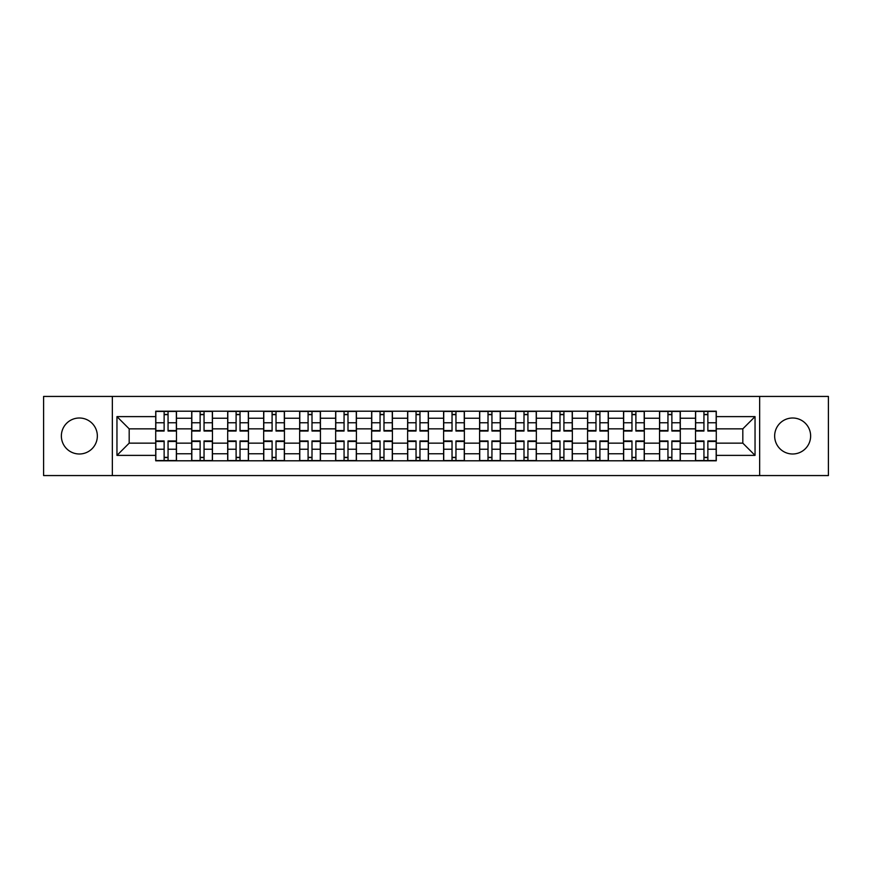 <?xml version="1.0" encoding="UTF-8"?>
<svg xmlns="http://www.w3.org/2000/svg" width="872" height="872" viewBox="0 0 872 872"><rect width="100%" height="100%" fill="white"/><g stroke="black" fill="none" stroke-linecap="round" stroke-linejoin="round"><path stroke-width="1.31" d="M792.648 418.004A17.996 17.996 0 0 0 774.652 436A17.996 17.996 0 0 0 792.648 453.996A17.996 17.996 0 0 0 810.633 436A17.996 17.996 0 0 0 792.648 418.004M79.352 418.004A17.996 17.996 0 0 0 61.367 436A17.996 17.996 0 0 0 79.352 453.996A17.996 17.996 0 0 0 97.348 436A17.996 17.996 0 0 0 79.352 418.004M759.654 475.567L828.4 475.567L828.4 396.433L43.6 396.433L43.6 475.567L759.654 475.567L759.654 396.433M191.698 460.798L191.698 418.233L176.471 418.233L176.471 460.798M176.471 418.233L176.471 411.203M191.698 418.233L191.698 411.203M212.463 411.203L212.463 460.798M227.69 460.798L227.69 411.203M248.455 411.203L248.455 460.798M263.671 460.798L263.671 411.203M284.435 411.203L284.435 460.798M299.663 460.798L299.663 411.203M320.427 411.203L320.427 460.798M335.655 460.798L335.655 411.203M356.408 411.203L356.408 460.798M371.636 460.798L371.636 411.203M392.4 411.203L392.4 460.798M407.627 460.798L407.627 411.203M428.392 411.203L428.392 460.798M443.608 460.798L443.608 411.203M464.373 411.203L464.373 460.798M479.6 460.798L479.6 411.203M500.365 411.203L500.365 460.798M515.592 460.798L515.592 411.203M536.345 411.203L536.345 460.798M551.573 460.798L551.573 411.203M572.337 411.203L572.337 460.798M587.564 460.798L587.564 411.203M608.329 411.203L608.329 460.798M623.545 460.798L623.545 411.203M644.31 411.203L644.31 460.798M659.537 460.798L659.537 411.203M680.302 411.203L680.302 460.798M695.529 460.798L695.529 411.203M695.529 443.15L680.302 443.15M659.537 443.15L644.31 443.15M623.545 443.15L608.329 443.15M587.564 443.15L572.337 443.15M551.573 443.15L536.345 443.15M515.592 443.15L500.365 443.15M479.6 443.15L464.373 443.15M443.608 443.15L428.392 443.15M407.627 443.15L392.4 443.15M371.636 443.15L356.408 443.15M335.655 443.15L320.427 443.15M299.663 443.15L284.435 443.15M263.671 443.15L248.455 443.15M227.69 443.15L212.463 443.15M191.698 443.15L176.471 443.15M695.529 428.85L680.302 428.85M659.537 428.85L644.31 428.85M623.545 428.85L608.329 428.85M587.564 428.85L572.337 428.85M551.573 428.85L536.345 428.85M515.592 428.85L500.365 428.85M479.6 428.85L464.373 428.85M443.608 428.85L428.392 428.85M407.627 428.85L392.4 428.85M371.636 428.85L356.408 428.85M335.655 428.85L320.427 428.85M299.663 428.85L284.435 428.85M263.671 428.85L248.455 428.85M227.69 428.85L212.463 428.85M191.698 428.85L176.471 428.85M129.187 443.15L155.717 443.15L155.717 428.85L129.187 428.85L129.187 443.15L116.957 455.38L116.957 416.62L155.717 416.62L155.717 428.85M716.283 428.85L716.283 443.15L742.813 443.15L742.813 428.85L716.283 428.85L716.283 411.203L155.717 411.203L155.717 416.62M716.283 416.62L755.043 416.62L755.043 455.38L716.283 455.38L716.283 443.15M155.717 443.15L155.717 460.798L716.283 460.798L716.283 455.38M155.717 455.38L116.957 455.38M112.346 475.567L112.346 396.433M168.056 457.342L164.132 457.342M164.132 414.658L168.056 414.658M204.048 457.342L200.124 457.342M200.124 414.658L204.048 414.658M240.029 457.342L236.105 457.342M236.105 414.658L240.029 414.658M276.021 457.342L272.097 457.342M272.097 414.658L276.021 414.658M312.002 457.342L308.089 457.342M308.089 414.658L312.002 414.658M347.993 457.342L344.069 457.342M344.069 414.658L347.993 414.658M383.985 457.342L380.061 457.342M380.061 414.658L383.985 414.658M419.966 457.342L416.042 457.342M416.042 414.658L419.966 414.658M455.958 457.342L452.034 457.342M452.034 414.658L455.958 414.658M491.939 457.342L488.015 457.342M488.015 414.658L491.939 414.658M527.931 457.342L524.007 457.342M524.007 414.658L527.931 414.658M563.912 457.342L559.998 457.342M559.998 414.658L563.912 414.658M599.903 457.342L595.979 457.342M595.979 414.658L599.903 414.658M635.895 457.342L631.971 457.342M631.971 414.658L635.895 414.658M671.876 457.342L667.952 457.342M667.952 414.658L671.876 414.658M707.868 457.342L703.944 457.342M703.944 414.658L707.868 414.658M116.957 416.62L129.187 428.85M742.813 443.15L755.043 455.38M742.813 428.85L755.043 416.62M168.056 431.041L168.056 411.431L176.362 411.431L176.362 431.041L168.056 431.041M164.132 414.429L168.056 414.429M164.132 411.431L155.826 411.431L155.826 431.041L164.132 431.041L164.132 411.431L168.056 411.431M164.132 440.96L164.132 460.569L155.826 460.569L155.826 440.96L164.132 440.96M168.056 457.571L164.132 457.571M168.056 460.569L176.362 460.569L176.362 440.96L168.056 440.96L168.056 460.569L164.132 460.569M204.048 431.041L204.048 411.431L212.343 411.431L212.343 431.041L204.048 431.041M200.124 414.429L204.048 414.429M200.124 411.431L191.818 411.431L191.818 431.041L200.124 431.041L200.124 411.431L204.048 411.431M240.029 431.041L240.029 411.431L248.335 411.431L248.335 431.041L240.029 431.041M236.105 414.429L240.029 414.429M236.105 411.431L227.799 411.431L227.799 431.041L236.105 431.041L236.105 411.431L240.029 411.431M200.124 440.96L200.124 460.569L191.818 460.569L191.818 440.96L200.124 440.96M204.048 457.571L200.124 457.571M204.048 460.569L212.343 460.569L212.343 440.96L204.048 440.96L204.048 460.569L200.124 460.569M236.105 440.96L236.105 460.569L227.799 460.569L227.799 440.96L236.105 440.96M240.029 457.571L236.105 457.571M240.029 460.569L248.335 460.569L248.335 440.96L240.029 440.96L240.029 460.569L236.105 460.569M276.021 431.041L276.021 411.431L284.327 411.431L284.327 431.041L276.021 431.041M272.097 414.429L276.021 414.429M272.097 411.431L263.791 411.431L263.791 431.041L272.097 431.041L272.097 411.431L276.021 411.431M312.002 431.041L312.002 411.431L320.307 411.431L320.307 431.041L312.002 431.041M308.089 414.429L312.002 414.429M308.089 411.431L299.783 411.431L299.783 431.041L308.089 431.041L308.089 411.431L312.002 411.431M347.993 431.041L347.993 411.431L356.299 411.431L356.299 431.041L347.993 431.041M344.069 414.429L347.993 414.429M344.069 411.431L335.764 411.431L335.764 431.041L344.069 431.041L344.069 411.431L347.993 411.431M272.097 440.96L272.097 460.569L263.791 460.569L263.791 440.96L272.097 440.96M276.021 457.571L272.097 457.571M276.021 460.569L284.327 460.569L284.327 440.96L276.021 440.96L276.021 460.569L272.097 460.569M308.089 440.96L308.089 460.569L299.783 460.569L299.783 440.96L308.089 440.96M312.002 457.571L308.089 457.571M312.002 460.569L320.307 460.569L320.307 440.96L312.002 440.96L312.002 460.569L308.089 460.569M344.069 440.96L344.069 460.569L335.764 460.569L335.764 440.96L344.069 440.96M347.993 457.571L344.069 457.571M347.993 460.569L356.299 460.569L356.299 440.96L347.993 440.96L347.993 460.569L344.069 460.569M383.985 431.041L383.985 411.431L392.28 411.431L392.28 431.041L383.985 431.041M380.061 414.429L383.985 414.429M380.061 411.431L371.755 411.431L371.755 431.041L380.061 431.041L380.061 411.431L383.985 411.431M380.061 440.96L380.061 460.569L371.755 460.569L371.755 440.96L380.061 440.96M383.985 457.571L380.061 457.571M383.985 460.569L392.28 460.569L392.28 440.96L383.985 440.96L383.985 460.569L380.061 460.569M419.966 431.041L419.966 411.431L428.272 411.431L428.272 431.041L419.966 431.041M416.042 414.429L419.966 414.429M416.042 411.431L407.736 411.431L407.736 431.041L416.042 431.041L416.042 411.431L419.966 411.431M416.042 440.96L416.042 460.569L407.736 460.569L407.736 440.96L416.042 440.96M419.966 457.571L416.042 457.571M419.966 460.569L428.272 460.569L428.272 440.96L419.966 440.96L419.966 460.569L416.042 460.569M455.958 431.041L455.958 411.431L464.264 411.431L464.264 431.041L455.958 431.041M452.034 414.429L455.958 414.429M452.034 411.431L443.728 411.431L443.728 431.041L452.034 431.041L452.034 411.431L455.958 411.431M452.034 440.96L452.034 460.569L443.728 460.569L443.728 440.96L452.034 440.96M455.958 457.571L452.034 457.571M455.958 460.569L464.264 460.569L464.264 440.96L455.958 440.96L455.958 460.569L452.034 460.569M491.939 431.041L491.939 411.431L500.245 411.431L500.245 431.041L491.939 431.041M488.015 414.429L491.939 414.429M488.015 411.431L479.72 411.431L479.72 431.041L488.015 431.041L488.015 411.431L491.939 411.431M488.015 440.96L488.015 460.569L479.72 460.569L479.72 440.96L488.015 440.96M491.939 457.571L488.015 457.571M491.939 460.569L500.245 460.569L500.245 440.96L491.939 440.96L491.939 460.569L488.015 460.569M527.931 431.041L527.931 411.431L536.236 411.431L536.236 431.041L527.931 431.041M524.007 414.429L527.931 414.429M524.007 411.431L515.701 411.431L515.701 431.041L524.007 431.041L524.007 411.431L527.931 411.431M524.007 440.96L524.007 460.569L515.701 460.569L515.701 440.96L524.007 440.96M527.931 457.571L524.007 457.571M527.931 460.569L536.236 460.569L536.236 440.96L527.931 440.96L527.931 460.569L524.007 460.569M563.912 431.041L563.912 411.431L572.217 411.431L572.217 431.041L563.912 431.041M559.998 414.429L563.912 414.429M559.998 411.431L551.693 411.431L551.693 431.041L559.998 431.041L559.998 411.431L563.912 411.431M559.998 440.96L559.998 460.569L551.693 460.569L551.693 440.96L559.998 440.96M563.912 457.571L559.998 457.571M563.912 460.569L572.217 460.569L572.217 440.96L563.912 440.96L563.912 460.569L559.998 460.569M599.903 431.041L599.903 411.431L608.209 411.431L608.209 431.041L599.903 431.041M595.979 414.429L599.903 414.429M595.979 411.431L587.673 411.431L587.673 431.041L595.979 431.041L595.979 411.431L599.903 411.431M595.979 440.96L595.979 460.569L587.673 460.569L587.673 440.96L595.979 440.96M599.903 457.571L595.979 457.571M599.903 460.569L608.209 460.569L608.209 440.96L599.903 440.96L599.903 460.569L595.979 460.569M635.895 431.041L635.895 411.431L644.201 411.431L644.201 431.041L635.895 431.041M631.971 414.429L635.895 414.429M631.971 411.431L623.665 411.431L623.665 431.041L631.971 431.041L631.971 411.431L635.895 411.431M631.971 440.96L631.971 460.569L623.665 460.569L623.665 440.96L631.971 440.96M635.895 457.571L631.971 457.571M635.895 460.569L644.201 460.569L644.201 440.96L635.895 440.96L635.895 460.569L631.971 460.569M671.876 431.041L671.876 411.431L680.182 411.431L680.182 431.041L671.876 431.041M667.952 414.429L671.876 414.429M667.952 411.431L659.657 411.431L659.657 431.041L667.952 431.041L667.952 411.431L671.876 411.431M667.952 440.96L667.952 460.569L659.657 460.569L659.657 440.96L667.952 440.96M671.876 457.571L667.952 457.571M671.876 460.569L680.182 460.569L680.182 440.96L671.876 440.96L671.876 460.569L667.952 460.569M707.868 431.041L707.868 411.431L716.174 411.431L716.174 431.041L707.868 431.041M703.944 414.429L707.868 414.429M703.944 411.431L695.638 411.431L695.638 431.041L703.944 431.041L703.944 411.431L707.868 411.431M703.944 440.96L703.944 460.569L695.638 460.569L695.638 440.96L703.944 440.96M707.868 457.571L703.944 457.571M707.868 460.569L716.174 460.569L716.174 440.96L707.868 440.96L707.868 460.569L703.944 460.569M659.537 418.233L644.31 418.233M623.545 418.233L608.329 418.233M587.564 418.233L572.337 418.233M551.573 418.233L536.345 418.233M515.592 418.233L500.365 418.233M479.6 418.233L464.373 418.233M443.608 418.233L428.392 418.233M407.627 418.233L392.4 418.233M371.636 418.233L356.408 418.233M335.655 418.233L320.427 418.233M299.663 418.233L284.435 418.233M263.671 418.233L248.455 418.233M227.69 418.233L212.463 418.233M695.529 418.233L680.302 418.233M659.537 453.767L644.31 453.767M623.545 453.767L608.329 453.767M587.564 453.767L572.337 453.767M551.573 453.767L536.345 453.767M515.592 453.767L500.365 453.767M479.6 453.767L464.373 453.767M443.608 453.767L428.392 453.767M407.627 453.767L392.4 453.767M371.636 453.767L356.408 453.767M335.655 453.767L320.427 453.767M299.663 453.767L284.435 453.767M263.671 453.767L248.455 453.767M227.69 453.767L212.463 453.767M191.698 453.767L176.471 453.767M695.529 453.767L680.302 453.767M168.056 430.55L176.362 430.55M168.056 422.767L176.362 422.767M155.826 430.55L164.132 430.55M155.826 422.767L164.132 422.767M164.132 441.45L155.826 441.45M164.132 449.233L155.826 449.233M176.362 441.45L168.056 441.45M176.362 449.233L168.056 449.233M204.048 430.55L212.343 430.55M204.048 422.767L212.343 422.767M191.818 430.55L200.124 430.55M191.818 422.767L200.124 422.767M240.029 430.55L248.335 430.55M240.029 422.767L248.335 422.767M227.799 430.55L236.105 430.55M227.799 422.767L236.105 422.767M200.124 441.45L191.818 441.45M200.124 449.233L191.818 449.233M212.343 441.45L204.048 441.45M212.343 449.233L204.048 449.233M236.105 441.45L227.799 441.45M236.105 449.233L227.799 449.233M248.335 441.45L240.029 441.45M248.335 449.233L240.029 449.233M276.021 430.55L284.327 430.55M276.021 422.767L284.327 422.767M263.791 430.55L272.097 430.55M263.791 422.767L272.097 422.767M312.002 430.55L320.307 430.55M312.002 422.767L320.307 422.767M299.783 430.55L308.089 430.55M299.783 422.767L308.089 422.767M347.993 430.55L356.299 430.55M347.993 422.767L356.299 422.767M335.764 430.55L344.069 430.55M335.764 422.767L344.069 422.767M272.097 441.45L263.791 441.45M272.097 449.233L263.791 449.233M284.327 441.45L276.021 441.45M284.327 449.233L276.021 449.233M308.089 441.45L299.783 441.45M308.089 449.233L299.783 449.233M320.307 441.45L312.002 441.45M320.307 449.233L312.002 449.233M344.069 441.45L335.764 441.45M344.069 449.233L335.764 449.233M356.299 441.45L347.993 441.45M356.299 449.233L347.993 449.233M383.985 430.55L392.28 430.55M383.985 422.767L392.28 422.767M371.755 430.55L380.061 430.55M371.755 422.767L380.061 422.767M380.061 441.45L371.755 441.45M380.061 449.233L371.755 449.233M392.28 441.45L383.985 441.45M392.28 449.233L383.985 449.233M419.966 430.55L428.272 430.55M419.966 422.767L428.272 422.767M407.736 430.55L416.042 430.55M407.736 422.767L416.042 422.767M416.042 441.45L407.736 441.45M416.042 449.233L407.736 449.233M428.272 441.45L419.966 441.45M428.272 449.233L419.966 449.233M455.958 430.55L464.264 430.55M455.958 422.767L464.264 422.767M443.728 430.55L452.034 430.55M443.728 422.767L452.034 422.767M452.034 441.45L443.728 441.45M452.034 449.233L443.728 449.233M464.264 441.45L455.958 441.45M464.264 449.233L455.958 449.233M491.939 430.55L500.245 430.55M491.939 422.767L500.245 422.767M479.72 430.55L488.015 430.55M479.72 422.767L488.015 422.767M488.015 441.45L479.72 441.45M488.015 449.233L479.72 449.233M500.245 441.45L491.939 441.45M500.245 449.233L491.939 449.233M527.931 430.55L536.236 430.55M527.931 422.767L536.236 422.767M515.701 430.55L524.007 430.55M515.701 422.767L524.007 422.767M524.007 441.45L515.701 441.45M524.007 449.233L515.701 449.233M536.236 441.45L527.931 441.45M536.236 449.233L527.931 449.233M563.912 430.55L572.217 430.55M563.912 422.767L572.217 422.767M551.693 430.55L559.998 430.55M551.693 422.767L559.998 422.767M559.998 441.45L551.693 441.45M559.998 449.233L551.693 449.233M572.217 441.45L563.912 441.45M572.217 449.233L563.912 449.233M599.903 430.55L608.209 430.55M599.903 422.767L608.209 422.767M587.673 430.55L595.979 430.55M587.673 422.767L595.979 422.767M595.979 441.45L587.673 441.45M595.979 449.233L587.673 449.233M608.209 441.45L599.903 441.45M608.209 449.233L599.903 449.233M635.895 430.55L644.201 430.55M635.895 422.767L644.201 422.767M623.665 430.55L631.971 430.55M623.665 422.767L631.971 422.767M631.971 441.45L623.665 441.45M631.971 449.233L623.665 449.233M644.201 441.45L635.895 441.45M644.201 449.233L635.895 449.233M671.876 430.55L680.182 430.55M671.876 422.767L680.182 422.767M659.657 430.55L667.952 430.55M659.657 422.767L667.952 422.767M667.952 441.45L659.657 441.45M667.952 449.233L659.657 449.233M680.182 441.45L671.876 441.45M680.182 449.233L671.876 449.233M707.868 430.55L716.174 430.55M707.868 422.767L716.174 422.767M695.638 430.55L703.944 430.55M695.638 422.767L703.944 422.767M703.944 441.45L695.638 441.45M703.944 449.233L695.638 449.233M716.174 441.45L707.868 441.45M716.174 449.233L707.868 449.233"/></g></svg>
